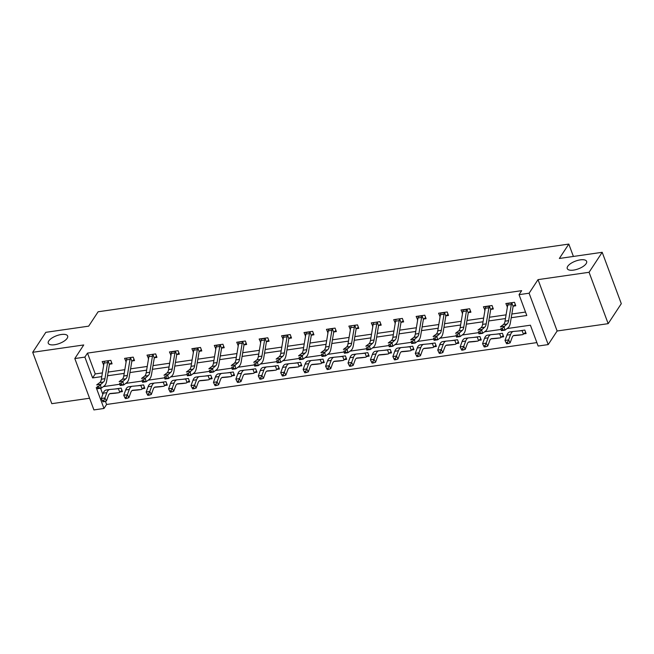 <?xml version="1.0" encoding="UTF-8"?>
<svg xmlns="http://www.w3.org/2000/svg" width="654" height="654" viewBox="0 0 654 654"><rect width="100%" height="100%" fill="white"/><g stroke="black" fill="none" stroke-linecap="round" stroke-linejoin="round"><path stroke-width="0.98" d="M67.158 338.298A10.341 4.12 159.6 0 1 56.963 344.257A10.341 4.12 159.6 0 1 48.265 343.227A10.341 4.12 159.6 0 1 48.756 340.947A10.341 4.12 159.6 0 1 58.942 334.987A10.341 4.12 159.6 0 1 67.64 336.017A10.341 4.12 159.6 0 1 67.158 338.298M586.139 263.66A10.341 4.12 159.6 0 1 575.953 269.62A10.341 4.12 159.6 0 1 567.255 268.59A10.341 4.12 159.6 0 1 567.737 266.309A10.341 4.12 159.6 0 1 577.932 260.349A10.341 4.12 159.6 0 1 586.63 261.379A10.341 4.12 159.6 0 1 586.139 263.66M105.408 401.262L106.602 404.474L103.978 408.472L93.914 409.919L74.809 358.547L84.873 357.1L92.615 377.922L101.771 376.606M573.403 256.45L568.808 244.081L98.125 311.77L88.666 326.158L45.829 332.322L32.7 352.302L51.805 403.673L89.573 398.237M568.808 244.081L559.35 258.469L602.195 252.305L621.3 303.677L608.171 323.656L589.066 272.285L538.029 279.626L529.102 293.213L548.207 344.584L538.144 346.031L530.402 325.202L507.046 328.561M538.029 279.626L557.134 330.998L608.171 323.656M557.134 330.998L548.207 344.584M106.602 404.474L536.869 342.598M602.195 252.305L589.066 272.285M100.585 388.288L102.833 394.329M523.772 333.875L526.102 333.54L524.81 330.066L518.548 330.973M501.34 337.104L503.678 336.769L502.386 333.295L496.124 334.194M478.916 340.325L481.246 339.99L479.954 336.524L473.7 337.423M456.484 343.554L458.822 343.219L457.53 339.745L451.268 340.644M435.956 345.263L434.035 346.792L436.39 346.44L435.098 342.974L428.844 343.873M411.636 350.004L413.966 349.669L412.674 346.195L406.412 347.094M389.204 353.225L391.542 352.89L390.25 349.424L383.988 350.323M368.676 354.942L366.755 356.471L369.109 356.119L367.818 352.645L361.564 353.544M344.347 359.675L346.685 359.34L345.394 355.874L339.132 356.773M321.923 362.905L324.253 362.569L322.97 359.095L316.708 359.994M299.499 366.134L301.829 365.79L300.538 362.324L294.284 363.223M277.067 369.355L279.405 369.019L278.113 365.545L271.851 366.453M254.643 372.584L256.973 372.249L255.681 368.774L249.427 369.673M234.107 374.292L232.195 375.821L234.549 375.47L233.257 371.995L226.995 372.903M211.683 377.522L209.762 379.05L212.117 378.699L210.833 375.224L204.571 376.124M187.363 382.255L189.693 381.92L188.401 378.453L182.147 379.353M166.827 383.972L164.914 385.5L167.269 385.149L165.977 381.674L159.715 382.574M144.403 387.193L142.482 388.721L144.836 388.37L143.545 384.904L137.291 385.803M120.074 391.934L122.412 391.599L121.121 388.124L114.859 389.024M511.224 317.721L526.789 315.49L519.039 294.66L521.663 290.662L87.497 353.103L95.247 373.933L102.392 372.903M108.147 372.077L124.824 369.673M130.579 368.848L147.248 366.453M153.003 365.627L169.672 363.223M175.435 362.398L192.104 360.002M197.86 359.169L214.528 356.773M220.284 355.948L236.952 353.552M242.716 352.719L259.385 350.323M265.14 349.498L281.809 347.102M287.564 346.268L304.241 343.873M309.996 343.048L326.665 340.644M332.42 339.818L349.089 337.423M354.852 336.597L371.521 334.194M377.276 333.368L393.945 330.973M399.7 330.147L416.377 327.744M422.132 326.918L438.801 324.523M444.556 323.697L461.225 321.294M466.989 320.468L483.658 318.073M489.413 317.239L506.082 314.844M511.837 314.018L525.505 312.048M515.336 304.592L513.423 306.129L515.777 305.77L514.485 302.303L505.861 303.538L507.398 306.979M491.015 309.334L493.345 308.999L492.053 305.524L483.429 306.767L484.966 310.2M468.583 312.555L470.921 312.22L469.629 308.753L461.005 309.996L462.541 313.429M448.055 314.272L446.134 315.8L448.497 315.449L447.205 311.974L438.572 313.217L440.117 316.65M423.735 319.013L426.065 318.67L424.773 315.203L416.148 316.446L417.685 319.88M401.303 322.234L403.641 321.899L402.349 318.424L393.724 319.667L395.261 323.101M378.879 325.463L381.208 325.128L379.917 321.654L371.292 322.896L372.829 326.33M356.455 328.684L358.784 328.349L357.493 324.883L348.868 326.117L350.405 329.559M334.022 331.913L336.36 331.578L335.069 328.104L326.444 329.346L327.981 332.78M313.495 333.622L311.574 335.15L313.928 334.799L312.637 331.333L304.012 332.567L305.549 336.009M291.063 336.851L289.15 338.38L291.504 338.028L290.212 334.554L281.588 335.796L283.125 339.23M266.742 341.584L269.072 341.249L267.788 337.783L259.156 339.017L260.693 342.459M246.206 343.301L244.294 344.83L246.648 344.478L245.356 341.004L236.732 342.246L238.269 345.68M223.782 346.522L221.861 348.059L224.224 347.699L222.932 344.233L214.308 345.467L215.845 348.909M199.462 351.263L201.792 350.928L200.5 347.454L191.875 348.696L193.412 352.13M177.03 354.484L179.368 354.149L178.076 350.683L169.451 351.926L170.988 355.359M154.606 357.713L156.935 357.378L155.652 353.904L147.019 355.147L148.556 358.58M132.182 360.943L134.511 360.599L133.22 357.133L124.595 358.376L126.132 361.809M109.749 364.164L112.087 363.828L110.796 360.354L102.171 361.597L103.708 365.03M74.809 358.547L83.737 344.96L32.7 352.302M87.497 353.103L84.873 357.1M519.039 294.66L529.102 293.213M97.364 387.479L96.236 387.642L103.978 408.472M501.054 329.428L484.622 331.791M478.622 332.649L462.198 335.012M456.198 335.878L439.766 338.241M433.774 339.099L417.342 341.462M411.341 342.328L394.91 344.691M388.917 345.549L372.486 347.912M366.485 348.778L350.062 351.141M344.061 352.007L327.629 354.37M321.637 355.228L305.205 357.591M299.205 358.457L282.773 360.82M276.781 361.678L260.349 364.041M254.349 364.907L237.925 367.27M231.925 368.128L215.493 370.491M209.501 371.358L193.069 373.72M187.069 374.579L170.637 376.941M164.644 377.808L148.213 380.17M142.212 381.029L125.789 383.391M119.788 384.258L103.357 386.62M107.534 375.78L124.203 373.385M129.958 372.559L146.627 370.156M152.382 369.33L169.059 366.935M174.814 366.101L191.483 363.706M197.238 362.88L213.907 360.485M219.67 359.651L236.339 357.256M242.094 356.43L258.763 354.035M264.518 353.201L281.195 350.806M286.951 349.98L303.619 347.585M309.375 346.751L326.044 344.356M331.807 343.53L348.476 341.126M354.231 340.301L370.9 337.905M376.655 337.08L393.332 334.676M399.087 333.851L415.756 331.455M421.511 330.63L438.18 328.226M443.943 327.401L460.612 325.005M466.367 324.171L483.036 321.776M488.791 320.951L505.468 318.555M95.247 373.933L92.615 377.922M507.471 306.522L507.152 307.012M485.047 309.751L484.72 310.241M462.615 312.972L462.296 313.462M440.191 316.201L439.864 316.691M417.759 319.422L417.44 319.912M395.335 322.651L395.016 323.141M372.911 325.872L372.584 326.362M350.479 329.101L350.16 329.591M328.055 332.322L327.728 332.812M305.622 335.551L305.304 336.042M283.198 338.772L282.88 339.262M260.774 342.001L260.447 342.492M238.342 345.23L238.023 345.721M215.918 348.451L215.591 348.942M193.494 351.68L193.167 352.171M171.062 354.901L170.743 355.392M148.638 358.13L148.311 358.621M126.206 361.351L125.887 361.842M103.782 364.58L103.463 365.071M511.812 302.933L508.215 303.448A5.657 2.477 81.8 0 0 507.717 305.05L505.027 321.163A8.077 3.532 -98.2 0 1 503.457 324.523L500.392 326.828L503.989 326.305L504.953 330.139L508.019 327.834A12.115 5.297 81.8 0 0 510.373 322.79L513.063 306.677A1.619 0.703 -98.2 0 1 513.12 306.448L511.812 302.933A5.657 2.477 81.8 0 0 511.314 304.535L508.624 320.648A8.077 3.532 -98.2 0 1 507.054 324.008L502.386 328.226L500.948 328.431L501.332 329.959L502.771 329.755L502.386 328.226M502.771 329.755L504.953 330.139L501.365 330.654L500.948 328.431M501.365 330.654L501.332 329.959M525.661 332.363L523.413 334.137A5.657 2.477 -98.2 0 1 522.571 334.652A5.657 2.477 -98.2 0 1 522.513 334.66L514.118 335.42A8.077 3.532 81.8 0 0 514.036 335.428A8.077 3.532 81.8 0 0 512.09 337.546L510.145 342.859L508.084 343.546L507.463 342.369L506.024 342.582L506.646 343.751L508.084 343.546M506.024 342.582L505.002 340.44L508.591 339.916L510.537 334.603A12.115 5.297 -98.2 0 1 513.464 331.431A12.115 5.297 -98.2 0 1 513.586 331.423L521.982 330.662A1.619 0.703 81.8 0 0 521.998 330.654A1.619 0.703 81.8 0 0 522.105 330.622L522.481 330.409M505.002 340.44L506.94 335.118A12.115 5.297 -98.2 0 1 509.867 331.946A12.115 5.297 -98.2 0 1 509.989 331.938M519.039 335.159A5.657 2.477 -98.2 0 1 518.982 335.175A5.657 2.477 -98.2 0 1 518.924 335.175L513.382 335.682M523.413 334.137L522.105 330.622M507.463 342.369L508.591 339.916L510.145 342.859M489.38 306.154L485.791 306.677A5.657 2.477 81.8 0 0 485.293 308.271L482.603 324.384A8.077 3.532 -98.2 0 1 481.033 327.752L477.968 330.049L481.565 329.534L482.529 333.36L485.595 331.063A12.115 5.297 81.8 0 0 487.949 326.019L490.639 309.906A1.619 0.703 -98.2 0 1 490.688 309.669L489.38 306.154A5.657 2.477 81.8 0 0 488.881 307.756L486.2 323.869A8.077 3.532 -98.2 0 1 484.622 327.229L479.962 331.447L478.524 331.652L478.908 333.188L480.347 332.976L479.962 331.447M492.912 307.821L490.688 309.669M480.347 332.976L482.529 333.36L478.932 333.875L478.524 331.652M478.932 333.875L478.908 333.188M466.956 309.383L463.359 309.898A5.657 2.477 81.8 0 0 462.86 311.5L460.179 327.613A8.077 3.532 -98.2 0 1 458.601 330.973L455.544 333.278L459.133 332.755L460.097 336.589L463.163 334.284A12.115 5.297 81.8 0 0 465.525 329.24L468.207 313.127A1.619 0.703 -98.2 0 1 468.264 312.898L466.956 309.383A5.657 2.477 81.8 0 0 466.457 310.985L463.768 327.098A8.077 3.532 -98.2 0 1 462.198 330.458L457.53 334.676L456.091 334.881L456.484 336.409L457.914 336.205L457.53 334.676M470.479 311.042L468.264 312.898M457.914 336.205L460.097 336.589L456.508 337.104L456.091 334.881M456.508 337.104L456.484 336.409M503.237 335.592L500.989 337.358A5.657 2.477 -98.2 0 1 500.146 337.881A5.657 2.477 -98.2 0 1 500.089 337.889L491.694 338.649A8.077 3.532 81.8 0 0 491.612 338.658A8.077 3.532 81.8 0 0 489.658 340.767L487.721 346.089L485.66 346.775L485.039 345.598L483.6 345.803L484.222 346.98L485.66 346.775M483.6 345.803L482.57 343.661L486.167 343.146L488.105 337.832A12.115 5.297 -98.2 0 1 491.031 334.66A12.115 5.297 -98.2 0 1 491.154 334.644L499.558 333.883A1.619 0.703 81.8 0 0 499.681 333.842L500.048 333.63M482.57 343.661L484.516 338.347A12.115 5.297 -98.2 0 1 487.443 335.175A12.115 5.297 -98.2 0 1 487.565 335.159M496.607 338.388A5.657 2.477 -98.2 0 1 496.549 338.396A5.657 2.477 -98.2 0 1 496.492 338.404L490.95 338.903M500.989 337.358L499.681 333.842M485.039 345.598L486.167 343.146L487.721 346.089M480.813 338.813L478.556 340.587A5.657 2.477 -98.2 0 1 477.722 341.102A5.657 2.477 -98.2 0 1 477.665 341.11L469.261 341.87A8.077 3.532 81.8 0 0 469.18 341.878A8.077 3.532 81.8 0 0 467.234 343.996L465.288 349.31L463.228 349.996L462.607 348.819L461.176 349.032L461.789 350.209L463.228 349.996M461.176 349.032L460.146 346.89L463.743 346.375L465.681 341.053A12.115 5.297 -98.2 0 1 468.607 337.881A12.115 5.297 -98.2 0 1 468.73 337.873L477.126 337.112A1.619 0.703 81.8 0 0 477.256 337.072L477.624 336.859M460.146 346.89L462.084 341.568A12.115 5.297 -98.2 0 1 465.01 338.404A12.115 5.297 -98.2 0 1 465.133 338.388M474.183 341.617A5.657 2.477 -98.2 0 1 474.125 341.625A5.657 2.477 -98.2 0 1 474.068 341.625L468.526 342.132M478.556 340.587L477.256 337.072M462.607 348.819L463.743 346.375L465.288 349.31M444.532 312.604L440.935 313.127A5.657 2.477 81.8 0 0 440.436 314.721L437.747 330.842A8.077 3.532 -98.2 0 1 436.177 334.202L433.111 336.499L436.709 335.984L437.673 339.81L440.739 337.513A12.115 5.297 81.8 0 0 443.093 332.469L445.783 316.356A1.619 0.703 -98.2 0 1 445.832 316.119L444.532 312.604A5.657 2.477 81.8 0 0 444.033 314.206L441.344 330.319A8.077 3.532 -98.2 0 1 439.774 333.679L435.106 337.897L433.667 338.11L434.052 339.639L435.49 339.434L435.106 337.897M435.49 339.434L437.673 339.81L434.076 340.325L433.667 338.11M434.076 340.325L434.052 339.639M422.1 315.833L418.503 316.348A5.657 2.477 81.8 0 0 418.004 317.95L415.323 334.063A8.077 3.532 -98.2 0 1 413.745 337.423L410.687 339.728L414.276 339.205L415.249 343.039L418.307 340.734A12.115 5.297 81.8 0 0 420.669 335.698L423.359 319.577A1.619 0.703 -98.2 0 1 423.408 319.348L422.1 315.833A5.657 2.477 81.8 0 0 421.601 317.435L418.912 333.548A8.077 3.532 -98.2 0 1 417.342 336.908L412.674 341.126L411.235 341.331L411.628 342.859L413.066 342.655L412.674 341.126M425.631 317.492L423.408 319.348M413.066 342.655L415.249 343.039L411.652 343.554L411.235 341.331M411.652 343.554L411.628 342.859M396.054 319.332L396.079 319.577A5.657 2.477 81.8 0 0 395.58 321.179L392.891 337.292A8.077 3.532 -98.2 0 1 391.321 340.652L388.255 342.949L391.852 342.434L392.817 346.26L395.883 343.963A12.115 5.297 81.8 0 0 398.237 338.919L400.927 322.806A1.619 0.703 -98.2 0 1 400.984 322.569L399.676 319.054A5.657 2.477 81.8 0 0 399.177 320.656L396.488 336.769A8.077 3.532 -98.2 0 1 394.918 340.137L390.25 344.347L388.811 344.56L389.195 346.089L390.634 345.884L390.25 344.347M403.199 320.722L400.984 322.569M390.634 345.884L392.817 346.26L389.228 346.775L388.811 344.56M389.228 346.775L389.195 346.089M458.38 342.042L456.132 343.816A5.657 2.477 -98.2 0 1 455.29 344.331A5.657 2.477 -98.2 0 1 455.233 344.339L446.837 345.099A8.077 3.532 81.8 0 0 446.756 345.108A8.077 3.532 81.8 0 0 444.802 347.217L442.864 352.539L440.804 353.225L440.183 352.048L438.744 352.253L439.365 353.43L440.804 353.225M451.538 340.62L454.824 340.301A1.619 0.703 81.8 0 1 454.718 340.333A1.619 0.703 81.8 0 1 454.702 340.333L446.306 341.094A12.115 5.297 -98.2 0 0 446.183 341.11A12.115 5.297 -98.2 0 0 443.257 344.282L441.311 349.596L442.864 352.539M438.744 352.253L437.722 350.111L439.66 344.797A12.115 5.297 -98.2 0 1 442.586 341.625A12.115 5.297 -98.2 0 1 442.709 341.609M437.722 350.111L441.311 349.596L440.183 352.048M451.751 344.838A5.657 2.477 -98.2 0 1 451.693 344.846A5.657 2.477 -98.2 0 1 451.644 344.854L446.102 345.353M456.132 343.816L454.824 340.301M416.32 355.482L416.941 356.659L418.372 356.446L417.759 355.269L416.32 355.482L415.29 353.34L418.887 352.825L420.824 347.503A12.115 5.297 -98.2 0 1 423.751 344.331A12.115 5.297 -98.2 0 1 423.874 344.323L432.269 343.563A1.619 0.703 81.8 0 0 432.286 343.563A1.619 0.703 81.8 0 0 432.4 343.522L432.768 343.309M434.035 346.792L433.708 347.037A5.657 2.477 -98.2 0 1 432.866 347.56A5.657 2.477 -98.2 0 1 432.809 347.56L424.413 348.32A8.077 3.532 81.8 0 0 424.332 348.329A8.077 3.532 81.8 0 0 422.378 350.446L420.432 355.76L418.372 356.446M415.29 353.34L417.236 348.018A12.115 5.297 -98.2 0 1 420.162 344.854A12.115 5.297 -98.2 0 1 420.285 344.838M429.326 348.067A5.657 2.477 -98.2 0 1 429.269 348.075A5.657 2.477 -98.2 0 1 429.212 348.083L423.669 348.582M433.708 347.037L432.4 343.522M417.759 355.269L418.887 352.825L420.432 355.76M413.524 348.492L411.276 350.266A5.657 2.477 -98.2 0 1 410.434 350.781A5.657 2.477 -98.2 0 1 410.377 350.789L401.981 351.55A8.077 3.532 81.8 0 0 401.899 351.558A8.077 3.532 81.8 0 0 399.954 353.667L398.008 358.989L395.948 359.675L395.327 358.498L393.888 358.703L394.509 359.88L395.948 359.675M393.888 358.703L392.866 356.561L396.455 356.046L398.4 350.732A12.115 5.297 -98.2 0 1 401.327 347.56A12.115 5.297 -98.2 0 1 401.45 347.544L409.845 346.784A1.619 0.703 81.8 0 0 409.968 346.751L410.344 346.53M392.866 356.561L394.803 351.247A12.115 5.297 -98.2 0 1 397.73 348.075A12.115 5.297 -98.2 0 1 397.853 348.059M406.902 351.288A5.657 2.477 -98.2 0 1 406.845 351.296A5.657 2.477 -98.2 0 1 406.788 351.304L401.245 351.803M411.276 350.266L409.968 346.751M395.327 358.498L396.455 356.046L398.008 358.989M391.1 351.713L388.852 353.487A5.657 2.477 -98.2 0 1 388.01 354.01A5.657 2.477 -98.2 0 1 387.953 354.01L379.557 354.77A8.077 3.532 81.8 0 0 379.475 354.779A8.077 3.532 81.8 0 0 377.522 356.896L375.584 362.21L373.524 362.896L372.903 361.727L371.464 361.932L372.085 363.109L373.524 362.896M384.258 350.299L387.544 349.972A1.619 0.703 81.8 0 1 387.438 350.013A1.619 0.703 81.8 0 1 387.421 350.013L379.018 350.773A12.115 5.297 -98.2 0 0 378.903 350.781A12.115 5.297 -98.2 0 0 375.976 353.953L374.031 359.275L375.584 362.21M371.464 361.932L370.434 359.79L372.379 354.476A12.115 5.297 -98.2 0 1 375.306 351.304A12.115 5.297 -98.2 0 1 375.429 351.288M370.434 359.79L374.031 359.275L372.903 361.727M384.47 354.517A5.657 2.477 -98.2 0 1 384.413 354.525A5.657 2.477 -98.2 0 1 384.356 354.533L378.821 355.032M388.852 353.487L387.544 349.972M349.04 365.153L349.653 366.33L351.092 366.126L350.47 364.948L349.04 365.153L348.01 363.011L351.607 362.496L353.544 357.182A12.115 5.297 -98.2 0 1 356.471 354.01A12.115 5.297 -98.2 0 1 356.594 353.994L364.989 353.234A1.619 0.703 81.8 0 0 365.006 353.234A1.619 0.703 81.8 0 0 365.12 353.201L365.488 352.98M366.755 356.471L366.428 356.716A5.657 2.477 -98.2 0 1 365.586 357.231A5.657 2.477 -98.2 0 1 365.529 357.239L357.125 358A8.077 3.532 81.8 0 0 357.043 358.008A8.077 3.532 81.8 0 0 355.097 360.117L353.152 365.439L351.092 366.126M348.01 363.011L349.955 357.697A12.115 5.297 -98.2 0 1 352.874 354.525A12.115 5.297 -98.2 0 1 352.997 354.517M362.046 357.738A5.657 2.477 -98.2 0 1 361.989 357.746A5.657 2.477 -98.2 0 1 361.932 357.754L356.389 358.253M366.428 356.716L365.12 353.201M350.47 364.948L351.607 362.496L353.152 365.439M346.244 358.163L343.996 359.937A5.657 2.477 -98.2 0 1 343.154 360.46A5.657 2.477 -98.2 0 1 343.097 360.46L334.701 361.221A8.077 3.532 81.8 0 0 334.619 361.229A8.077 3.532 81.8 0 0 332.665 363.346L330.728 368.66L328.668 369.346L328.046 368.177L326.608 368.382L327.229 369.559L328.668 369.346M326.608 368.382L325.586 366.24L329.175 365.725L331.12 360.403A12.115 5.297 -98.2 0 1 334.047 357.239A12.115 5.297 -98.2 0 1 334.169 357.223L342.565 356.463A1.619 0.703 81.8 0 0 342.688 356.422L343.056 356.209M325.586 366.24L327.523 360.926A12.115 5.297 -98.2 0 1 330.45 357.754A12.115 5.297 -98.2 0 1 330.572 357.738M339.614 360.967A5.657 2.477 -98.2 0 1 339.565 360.975A5.657 2.477 -98.2 0 1 339.508 360.983L333.965 361.482M343.996 359.937L342.688 356.422M328.046 368.177L329.175 365.725L330.728 368.66M323.82 361.392L321.572 363.166A5.657 2.477 -98.2 0 1 320.73 363.681A5.657 2.477 -98.2 0 1 320.673 363.689L312.277 364.45A8.077 3.532 81.8 0 0 312.195 364.458A8.077 3.532 81.8 0 0 310.241 366.575L308.296 371.889L306.244 372.576L305.622 371.398L304.184 371.603L304.805 372.78L306.244 372.576M304.184 371.603L303.154 369.469L306.751 368.946L308.688 363.632A12.115 5.297 -98.2 0 1 311.615 360.46A12.115 5.297 -98.2 0 1 311.737 360.444L320.133 359.692A1.619 0.703 81.8 0 0 320.264 359.651L320.632 359.43M303.154 369.469L305.099 364.147A12.115 5.297 -98.2 0 1 308.026 360.975A12.115 5.297 -98.2 0 1 308.148 360.967M317.19 364.188A5.657 2.477 -98.2 0 1 317.133 364.196A5.657 2.477 -98.2 0 1 317.076 364.204L311.533 364.711M321.572 363.166L320.264 359.651M305.622 371.398L306.751 368.946L308.296 371.889M301.388 364.613L299.14 366.387A5.657 2.477 -98.2 0 1 298.298 366.91A5.657 2.477 -98.2 0 1 298.24 366.919L289.845 367.671A8.077 3.532 81.8 0 0 289.763 367.687A8.077 3.532 81.8 0 0 287.817 369.796L285.872 375.118L283.811 375.805L283.19 374.628L281.751 374.832L282.373 376.009L283.811 375.805M281.751 374.832L280.729 372.69L284.318 372.175L286.264 366.853A12.115 5.297 -98.2 0 1 289.191 363.689A12.115 5.297 -98.2 0 1 289.313 363.673L297.709 362.913A1.619 0.703 81.8 0 0 297.725 362.913A1.619 0.703 81.8 0 0 297.832 362.872L298.208 362.659M280.729 372.69L282.667 367.376A12.115 5.297 -98.2 0 1 285.594 364.204A12.115 5.297 -98.2 0 1 285.716 364.188M294.766 367.417A5.657 2.477 -98.2 0 1 294.709 367.425A5.657 2.477 -98.2 0 1 294.652 367.434L289.109 367.932M299.14 366.387L297.832 362.872M283.19 374.628L284.318 372.175L285.872 375.118M278.964 367.842L276.716 369.616A5.657 2.477 -98.2 0 1 275.874 370.131A5.657 2.477 -98.2 0 1 275.816 370.139L267.421 370.9A8.077 3.532 81.8 0 0 267.339 370.908A8.077 3.532 81.8 0 0 265.385 373.025L263.448 378.339L261.387 379.026L260.766 377.849L259.327 378.061L259.949 379.23L261.387 379.026M259.327 378.061L258.297 375.919L261.894 375.396L263.84 370.082A12.115 5.297 -98.2 0 1 266.767 366.91A12.115 5.297 -98.2 0 1 266.881 366.894L275.285 366.142A1.619 0.703 81.8 0 0 275.301 366.134A1.619 0.703 81.8 0 0 275.408 366.101L275.775 365.88M258.297 375.919L260.243 370.597A12.115 5.297 -98.2 0 1 263.17 367.425A12.115 5.297 -98.2 0 1 263.292 367.417M272.334 370.638A5.657 2.477 -98.2 0 1 272.277 370.654A5.657 2.477 -98.2 0 1 272.219 370.654L266.685 371.161M276.716 369.616L275.408 366.101M260.766 377.849L261.894 375.396L263.448 378.339M256.54 371.063L254.292 372.837A5.657 2.477 -98.2 0 1 253.45 373.36A5.657 2.477 -98.2 0 1 253.392 373.369L244.988 374.121A8.077 3.532 81.8 0 0 244.907 374.137A8.077 3.532 81.8 0 0 242.961 376.246L241.015 381.568L238.955 382.255L238.334 381.078L236.903 381.282L237.516 382.459L238.955 382.255M236.903 381.282L235.873 379.14L239.47 378.625L241.408 373.311A12.115 5.297 -98.2 0 1 244.334 370.139A12.115 5.297 -98.2 0 1 244.457 370.123L252.853 369.363A1.619 0.703 81.8 0 0 252.984 369.322L253.351 369.109M235.873 379.14L237.819 373.826A12.115 5.297 -98.2 0 1 240.746 370.654A12.115 5.297 -98.2 0 1 240.86 370.638M249.91 373.867A5.657 2.477 -98.2 0 1 249.853 373.875A5.657 2.477 -98.2 0 1 249.795 373.884L244.253 374.382M254.292 372.837L252.984 369.322M238.334 381.078L239.47 378.625L241.015 381.568M214.471 384.511L215.092 385.68L216.531 385.476L215.91 384.299L214.471 384.511L213.449 382.369L217.038 381.846L218.984 376.532A12.115 5.297 -98.2 0 1 221.91 373.36A12.115 5.297 -98.2 0 1 222.033 373.352L230.429 372.592A1.619 0.703 81.8 0 0 230.445 372.584A1.619 0.703 81.8 0 0 230.551 372.551L230.927 372.339M232.195 375.821L231.859 376.066A5.657 2.477 -98.2 0 1 231.017 376.581A5.657 2.477 -98.2 0 1 230.96 376.59L222.564 377.35A8.077 3.532 81.8 0 0 222.483 377.358A8.077 3.532 81.8 0 0 220.529 379.475L218.591 384.789L216.531 385.476M213.449 382.369L215.387 377.047A12.115 5.297 -98.2 0 1 218.313 373.875A12.115 5.297 -98.2 0 1 218.436 373.867M227.478 377.088A5.657 2.477 -98.2 0 1 227.428 377.105A5.657 2.477 -98.2 0 1 227.371 377.105L221.829 377.611M231.859 376.066L230.551 372.551M215.91 384.299L217.038 381.846L218.591 384.789M192.047 387.732L192.668 388.909L194.107 388.705L193.486 387.528L192.047 387.732L191.017 385.59L194.614 385.075L196.552 379.761A12.115 5.297 -98.2 0 1 199.478 376.59A12.115 5.297 -98.2 0 1 199.601 376.573L208.005 375.813A1.619 0.703 81.8 0 0 208.127 375.772L208.495 375.559M209.762 379.05L209.435 379.287A5.657 2.477 -98.2 0 1 208.593 379.811A5.657 2.477 -98.2 0 1 208.536 379.819L200.14 380.579A8.077 3.532 81.8 0 0 200.059 380.587A8.077 3.532 81.8 0 0 198.105 382.696L196.167 388.018L194.107 388.705M191.017 385.59L192.963 380.276A12.115 5.297 -98.2 0 1 195.889 377.105A12.115 5.297 -98.2 0 1 196.012 377.088M205.054 380.317A5.657 2.477 -98.2 0 1 204.996 380.326A5.657 2.477 -98.2 0 1 204.939 380.334L199.396 380.832M209.435 379.287L208.127 375.772M193.486 387.528L194.614 385.075L196.167 388.018M189.259 380.742L187.003 382.516A5.657 2.477 -98.2 0 1 186.161 383.031A5.657 2.477 -98.2 0 1 186.104 383.04L177.708 383.8A8.077 3.532 81.8 0 0 177.626 383.808A8.077 3.532 81.8 0 0 175.681 385.925L173.735 391.239L171.675 391.926L171.054 390.749L169.615 390.961L170.236 392.138L171.675 391.926M182.417 379.328L185.695 379.001A1.619 0.703 81.8 0 1 185.589 379.042A1.619 0.703 81.8 0 0 185.589 379.042L177.177 379.802A12.115 5.297 -98.2 0 0 177.054 379.811A12.115 5.297 -98.2 0 0 174.127 382.982L172.182 388.304L173.735 391.239M169.615 390.961L168.593 388.819L170.53 383.497A12.115 5.297 -98.2 0 1 173.457 380.334A12.115 5.297 -98.2 0 1 173.58 380.317M168.593 388.819L172.182 388.304L171.054 390.749M182.63 383.538A5.657 2.477 -98.2 0 1 182.572 383.555A5.657 2.477 -98.2 0 1 182.515 383.555L176.972 384.062M187.003 382.516L185.695 379.001M159.985 382.549L163.271 382.23A1.619 0.703 81.8 0 1 163.165 382.263A1.619 0.703 81.8 0 1 163.148 382.263L154.745 383.023A12.115 5.297 -98.2 0 0 154.63 383.04A12.115 5.297 -98.2 0 0 151.703 386.212L149.758 391.525L151.311 394.468L149.251 395.155L148.63 393.978L147.191 394.182L147.812 395.359L149.251 395.155M164.914 385.5L164.579 385.746A5.657 2.477 -98.2 0 1 163.737 386.261A5.657 2.477 -98.2 0 1 163.68 386.269L155.284 387.029A8.077 3.532 81.8 0 0 155.202 387.037A8.077 3.532 81.8 0 0 153.249 389.146L151.311 394.468M147.191 394.182L146.161 392.04L148.106 386.727A12.115 5.297 -98.2 0 1 151.033 383.555A12.115 5.297 -98.2 0 1 151.156 383.538M146.161 392.04L149.758 391.525L148.63 393.978M160.197 386.767A5.657 2.477 -98.2 0 1 160.14 386.776A5.657 2.477 -98.2 0 1 160.083 386.784L154.548 387.282M164.579 385.746L163.271 382.23M373.63 322.561L373.655 322.798A5.657 2.477 81.8 0 0 373.156 324.4L370.466 340.513A8.077 3.532 -98.2 0 1 368.897 343.873L365.831 346.179L369.428 345.664L370.393 349.489L373.459 347.184A12.115 5.297 81.8 0 0 375.813 342.148L378.502 326.035A1.619 0.703 -98.2 0 1 378.552 325.798L377.244 322.283A5.657 2.477 81.8 0 0 376.745 323.885L374.063 339.998A8.077 3.532 -98.2 0 1 372.486 343.358L367.826 347.576L366.387 347.781L366.771 349.31L368.21 349.105L367.826 347.576M380.775 323.951L378.552 325.798M368.21 349.105L370.393 349.489L366.796 350.004L366.387 347.781M366.796 350.004L366.771 349.31M351.198 325.782L351.223 326.027A5.657 2.477 81.8 0 0 350.724 327.629L348.042 343.742A8.077 3.532 -98.2 0 1 346.465 347.102L343.407 349.399L346.996 348.884L347.969 352.71L351.026 350.413A12.115 5.297 81.8 0 0 353.389 345.369L356.07 329.256A1.619 0.703 -98.2 0 1 356.128 329.027L354.82 325.512A5.657 2.477 81.8 0 0 354.321 327.106L351.631 343.219A8.077 3.532 -98.2 0 1 350.062 346.587L345.394 350.797L343.955 351.01L344.347 352.539L345.778 352.334L345.394 350.797M358.343 327.172L356.128 329.027M345.778 352.334L347.969 352.71L344.372 353.234L343.955 351.01M344.372 353.234L344.347 352.539M332.396 328.733L328.798 329.248A5.657 2.477 81.8 0 0 328.3 330.85L325.61 346.963A8.077 3.532 -98.2 0 1 324.041 350.323L320.975 352.629L324.572 352.114L325.537 355.94L328.602 353.634A12.115 5.297 81.8 0 0 330.957 348.598L333.646 332.485A1.619 0.703 -98.2 0 1 333.695 332.248L332.396 328.733A5.657 2.477 81.8 0 0 331.897 330.335L329.207 346.448A8.077 3.532 -98.2 0 1 327.638 349.808L322.97 354.027L321.531 354.231L321.915 355.768L323.354 355.555L322.97 354.027M335.919 330.401L333.695 332.248M323.354 355.555L325.537 355.94L321.94 356.455L321.531 354.231M321.94 356.455L321.915 355.768M309.963 331.962L306.374 332.477A5.657 2.477 81.8 0 0 305.876 334.08L303.186 350.192A8.077 3.532 -98.2 0 1 301.617 353.552L298.551 355.85L302.14 355.335L303.113 359.16L306.17 356.863A12.115 5.297 81.8 0 0 308.533 351.819L311.222 335.706A1.619 0.703 -98.2 0 1 311.271 335.477L309.963 331.962A5.657 2.477 81.8 0 0 309.465 333.556L306.775 349.677A8.077 3.532 -98.2 0 1 305.205 353.037L300.538 357.248L299.107 357.46L299.491 358.989L300.93 358.784L300.538 357.248M300.93 358.784L303.113 359.16L299.516 359.684L299.107 357.46M299.516 359.684L299.491 358.989M287.539 335.183L283.942 335.698A5.657 2.477 81.8 0 0 283.444 337.3L280.754 353.413A8.077 3.532 -98.2 0 1 279.184 356.773L276.119 359.079L279.716 358.564L280.68 362.39L283.746 360.084A12.115 5.297 81.8 0 0 286.1 355.048L288.79 338.936A1.619 0.703 -98.2 0 1 288.847 338.698L287.539 335.183A5.657 2.477 81.8 0 0 287.041 336.785L284.351 352.898A8.077 3.532 -98.2 0 1 282.781 356.258L278.113 360.477L276.675 360.681L277.059 362.218L278.498 362.005L278.113 360.477M278.498 362.005L280.68 362.39L277.092 362.905L276.675 360.681M277.092 362.905L277.059 362.218M265.107 338.412L261.518 338.927A5.657 2.477 81.8 0 0 261.02 340.53L258.33 356.643A8.077 3.532 -98.2 0 1 256.76 360.002L253.695 362.3L257.292 361.785L258.256 365.619L261.322 363.313A12.115 5.297 81.8 0 0 263.676 358.269L266.366 342.156A1.619 0.703 -98.2 0 1 266.415 341.928L265.107 338.412A5.657 2.477 81.8 0 0 264.608 340.015L261.927 356.128A8.077 3.532 -98.2 0 1 260.349 359.487L255.689 363.706L254.251 363.91L254.635 365.439L256.074 365.234L255.689 363.706M268.639 340.072L266.415 341.928M256.074 365.234L258.256 365.619L254.659 366.134L254.251 363.91M254.659 366.134L254.635 365.439M242.683 341.633L239.086 342.148A5.657 2.477 81.8 0 0 238.587 343.751L235.906 359.863A8.077 3.532 -98.2 0 1 234.328 363.232L231.271 365.529L234.86 365.014L235.832 368.84L238.89 366.542A12.115 5.297 81.8 0 0 241.252 361.498L243.934 345.386A1.619 0.703 -98.2 0 1 243.991 345.149L242.683 341.633A5.657 2.477 81.8 0 0 242.184 343.236L239.495 359.348A8.077 3.532 -98.2 0 1 237.925 362.708L233.257 366.927L231.818 367.131L232.211 368.668L233.65 368.455L233.257 366.927M233.65 368.455L235.832 368.84L232.235 369.355L231.818 367.131M232.235 369.355L232.211 368.668M220.259 344.862L216.662 345.377A5.657 2.477 81.8 0 0 216.163 346.98L213.474 363.093A8.077 3.532 -98.2 0 1 211.904 366.453L208.839 368.758L212.436 368.235L213.4 372.069L216.466 369.763A12.115 5.297 81.8 0 0 218.82 364.719L221.51 348.607A1.619 0.703 -98.2 0 1 221.567 348.378L220.259 344.862A5.657 2.477 81.8 0 0 219.76 346.465L217.071 362.578A8.077 3.532 -98.2 0 1 215.501 365.938L210.833 370.156L209.394 370.36L209.779 371.889L211.217 371.685L210.833 370.156M211.217 371.685L213.4 372.069L209.811 372.584L209.394 370.36M209.811 372.584L209.779 371.889M197.827 348.083L194.238 348.607A5.657 2.477 81.8 0 0 193.739 350.201L191.05 366.314A8.077 3.532 -98.2 0 1 189.48 369.682L186.415 371.979L190.003 371.464L190.976 375.29L194.042 372.993A12.115 5.297 81.8 0 0 196.396 367.949L199.086 351.836A1.619 0.703 -98.2 0 1 199.135 351.599L197.827 348.083A5.657 2.477 81.8 0 0 197.328 349.686L194.639 365.799A8.077 3.532 -98.2 0 1 193.069 369.158L188.401 373.377L186.97 373.581L187.355 375.118L188.793 374.906L188.401 373.377M201.358 349.751L199.135 351.599M188.793 374.906L190.976 375.29L187.379 375.805L186.97 373.581M187.379 375.805L187.355 375.118M175.403 351.312L171.806 351.827A5.657 2.477 81.8 0 0 171.307 353.43L168.618 369.543A8.077 3.532 -98.2 0 1 167.048 372.903L163.982 375.208L167.579 374.685L168.544 378.519L171.61 376.214A12.115 5.297 81.8 0 0 173.964 371.17L176.654 355.057A1.619 0.703 -98.2 0 1 176.711 354.828L175.403 351.312A5.657 2.477 81.8 0 0 174.904 352.915L172.215 369.028A8.077 3.532 -98.2 0 1 170.645 372.388L165.977 376.606L164.538 376.81L164.922 378.339L166.361 378.135L165.977 376.606M178.926 352.972L176.711 354.828M166.361 378.135L168.544 378.519L164.955 379.034L164.538 376.81M164.955 379.034L164.922 378.339M149.357 354.811L149.382 355.057A5.657 2.477 81.8 0 0 148.883 356.651L146.194 372.772A8.077 3.532 -98.2 0 1 144.624 376.132L141.558 378.429L145.155 377.914L146.12 381.74L149.186 379.443A12.115 5.297 81.8 0 0 151.54 374.399L154.23 358.286A1.619 0.703 -98.2 0 1 154.279 358.049L152.971 354.533A5.657 2.477 81.8 0 0 152.472 356.136L149.791 372.249A8.077 3.532 -98.2 0 1 148.213 375.609L143.553 379.827L142.114 380.039L142.498 381.568L143.937 381.364L143.553 379.827M156.502 356.201L154.279 358.049M143.937 381.364L146.12 381.74L142.523 382.255L142.114 380.039M142.523 382.255L142.498 381.568M126.925 358.04L126.95 358.278A5.657 2.477 81.8 0 0 126.451 359.88L123.77 375.993A8.077 3.532 -98.2 0 1 122.192 379.353L119.134 381.658L122.723 381.135L123.696 384.969L126.753 382.664A12.115 5.297 81.8 0 0 129.116 377.628L131.797 361.507A1.619 0.703 -98.2 0 1 131.855 361.278L130.547 357.763A5.657 2.477 81.8 0 0 130.048 359.365L127.358 375.478A8.077 3.532 -98.2 0 1 125.789 378.838L121.121 383.056L119.682 383.26L120.074 384.789L121.513 384.585L121.121 383.056M134.078 359.422L131.855 361.278M121.513 384.585L123.696 384.969L120.099 385.484L119.682 383.26M120.099 385.484L120.074 384.789M124.767 397.411L125.388 398.588L126.819 398.376L126.206 397.199L124.767 397.411L123.737 395.269L127.334 394.754L129.271 389.432A12.115 5.297 -98.2 0 1 132.198 386.261A12.115 5.297 -98.2 0 1 132.321 386.252L140.716 385.492A1.619 0.703 81.8 0 0 140.847 385.451L141.215 385.239M142.482 388.721L142.155 388.966A5.657 2.477 -98.2 0 1 141.313 389.49A5.657 2.477 -98.2 0 1 141.256 389.49L132.852 390.25A8.077 3.532 81.8 0 0 132.778 390.258A8.077 3.532 81.8 0 0 130.825 392.375L128.879 397.689L126.819 398.376M123.737 395.269L125.682 389.947A12.115 5.297 -98.2 0 1 128.609 386.784A12.115 5.297 -98.2 0 1 128.724 386.767M137.773 389.997A5.657 2.477 -98.2 0 1 137.716 390.005A5.657 2.477 -98.2 0 1 137.659 390.013L132.116 390.512M142.155 388.966L140.847 385.451M126.206 397.199L127.334 394.754L128.879 397.689M104.501 361.261L104.526 361.507A5.657 2.477 81.8 0 0 104.027 363.109L101.337 379.222A8.077 3.532 -98.2 0 1 99.768 382.582L96.702 384.879L100.299 384.364L101.264 388.19L104.329 385.893A12.115 5.297 81.8 0 0 106.684 380.849L109.373 364.736A1.619 0.703 -98.2 0 1 109.431 364.499L108.123 360.983A5.657 2.477 81.8 0 0 107.624 362.586L104.934 378.699A8.077 3.532 -98.2 0 1 103.365 382.067L98.697 386.277L97.258 386.489L97.642 388.018L99.081 387.814L98.697 386.277M111.646 362.651L109.431 364.499M99.081 387.814L101.264 388.19L97.675 388.705L97.258 386.489M97.675 388.705L97.642 388.018M121.971 390.422L119.723 392.196A5.657 2.477 -98.2 0 1 118.881 392.711A5.657 2.477 -98.2 0 1 118.824 392.719L110.428 393.479A8.077 3.532 81.8 0 0 110.346 393.487A8.077 3.532 81.8 0 0 108.392 395.596L106.455 400.918L104.395 401.605L103.773 400.428L102.335 400.632L102.956 401.809L104.395 401.605M115.137 388.999L118.415 388.68A1.619 0.703 81.8 0 1 118.309 388.713A1.619 0.703 81.8 0 0 118.309 388.713L109.897 389.473A12.115 5.297 -98.2 0 0 109.774 389.49A12.115 5.297 -98.2 0 0 106.847 392.662L104.902 397.975L106.455 400.918M102.335 400.632L101.313 398.49L103.25 393.177A12.115 5.297 -98.2 0 1 106.177 390.005A12.115 5.297 -98.2 0 1 106.3 389.988M101.313 398.49L104.902 397.975L103.773 400.428M115.349 393.218A5.657 2.477 -98.2 0 1 115.292 393.226A5.657 2.477 -98.2 0 1 115.235 393.234L109.692 393.733M119.723 392.196L118.415 388.68M508.624 320.648L505.027 321.163M507.054 324.008L503.457 324.523M511.314 304.535L507.717 305.05M518.826 330.949L522.456 330.425M506.94 335.118L510.537 334.603M518.924 335.175L522.513 334.66M486.2 323.869L482.603 324.384M484.622 327.229L481.033 327.752M488.881 307.756L485.293 308.271M463.768 327.098L460.179 327.613M462.198 330.458L458.601 330.973M466.457 310.985L462.86 311.5M496.394 334.169L500.032 333.646M484.516 338.347L488.105 337.832M496.492 338.404L500.089 337.889M473.97 337.399L477.6 336.875M462.084 341.568L465.681 341.053M474.068 341.625L477.665 341.11M441.344 330.319L437.747 330.842M439.774 333.679L436.177 334.202M444.033 314.206L440.436 314.721M418.912 333.548L415.323 334.063M417.342 336.908L413.745 337.423M421.601 317.435L418.004 317.95M399.995 318.784L396.054 319.348M396.488 336.769L392.891 337.292M394.918 340.137L391.321 340.652M399.177 320.656L395.58 321.179M439.66 344.797L443.257 344.282M451.644 344.854L455.233 344.339M429.114 343.849L432.744 343.325M417.236 348.018L420.824 347.503M429.212 348.083L432.809 347.56M406.69 347.07L410.32 346.546M394.803 351.247L398.4 350.732M406.788 351.304L410.377 350.789M372.379 354.476L375.976 353.953M384.356 354.533L387.953 354.01M361.834 353.52L365.463 352.997M349.955 357.697L353.544 357.182M361.932 357.754L365.529 357.239M339.401 356.749L343.039 356.226M327.523 360.926L331.12 360.403M339.508 360.983L343.097 360.46M316.977 359.97L320.607 359.455M305.099 364.147L308.688 363.632M317.076 364.204L320.673 363.689M294.553 363.199L298.183 362.676M282.667 367.376L286.264 366.853M294.652 367.434L298.24 366.919M272.121 366.428L275.759 365.905M260.243 370.597L263.84 370.082M272.219 370.654L275.816 370.139M249.697 369.649L253.327 369.126M237.819 373.826L241.408 373.311M249.795 373.884L253.392 373.369M227.265 372.878L230.903 372.355M215.387 377.047L218.984 376.532M227.371 377.105L230.96 376.59M204.841 376.099L208.471 375.576M192.963 380.276L196.552 379.761M204.939 380.334L208.536 379.819M170.53 383.497L174.127 382.982M182.515 383.555L186.104 383.04M148.106 386.727L151.703 386.212M160.083 386.784L163.68 386.269M377.562 322.005L373.63 322.569M374.063 339.998L370.466 340.513M372.486 343.358L368.897 343.873M376.745 323.885L373.156 324.4M355.138 325.234L351.206 325.798M351.631 343.219L348.042 343.742M350.062 346.587L346.465 347.102M354.321 327.106L350.724 327.629M329.207 346.448L325.61 346.963M327.638 349.808L324.041 350.323M331.897 330.335L328.3 330.85M306.775 349.677L303.186 350.192M305.205 353.037L301.617 353.552M309.465 333.556L305.876 334.08M284.351 352.898L280.754 353.413M282.781 356.258L279.184 356.773M287.041 336.785L283.444 337.3M261.927 356.128L258.33 356.643M260.349 359.487L256.76 360.002M264.608 340.015L261.02 340.53M239.495 359.348L235.906 359.863M237.925 362.708L234.328 363.232M242.184 343.236L238.587 343.751M217.071 362.578L213.474 363.093M215.501 365.938L211.904 366.453M219.76 346.465L216.163 346.98M194.639 365.799L191.05 366.314M193.069 369.158L189.48 369.682M197.328 349.686L193.739 350.201M172.215 369.028L168.618 369.543M170.645 372.388L167.048 372.903M174.904 352.915L171.307 353.43M153.289 354.264L149.357 354.828M149.791 372.249L146.194 372.772M148.213 375.609L144.624 376.132M152.472 356.136L148.883 356.651M130.865 357.485L126.933 358.049M127.358 375.478L123.77 375.993M125.789 378.838L122.192 379.353M130.048 359.365L126.451 359.88M137.561 385.778L141.19 385.255M125.682 389.947L129.271 389.432M137.659 390.013L141.256 389.49M108.441 360.714L104.501 361.278M104.934 378.699L101.337 379.222M103.365 382.067L99.768 382.582M107.624 362.586L104.027 363.109M103.25 393.177L106.847 392.662M115.235 393.234L118.824 392.719M509.867 331.946L513.464 331.431M518.982 335.175L522.571 334.652M487.443 335.175L491.031 334.66M496.549 338.396L500.146 337.881M465.01 338.404L468.607 337.881M474.125 341.625L477.722 341.102M442.586 341.625L446.183 341.11M451.693 344.846L455.29 344.331M420.162 344.854L423.751 344.331M429.269 348.075L432.866 347.56M397.73 348.075L401.327 347.56M406.845 351.296L410.434 350.781M375.306 351.304L378.903 350.781M384.413 354.525L388.01 354.01M352.874 354.525L356.471 354.01M361.989 357.746L365.586 357.231M330.45 357.754L334.047 357.239M339.565 360.975L343.154 360.46M308.026 360.975L311.615 360.46M317.133 364.196L320.73 363.681M285.594 364.204L289.191 363.689M294.709 367.425L298.298 366.91M263.17 367.425L266.767 366.91M272.277 370.654L275.874 370.131M240.746 370.654L244.334 370.139M249.853 373.875L253.45 373.36M218.313 373.875L221.91 373.36M227.428 377.105L231.017 376.581M195.889 377.105L199.478 376.59M204.996 380.326L208.593 379.811M173.457 380.334L177.054 379.811M182.572 383.555L186.161 383.031M151.033 383.555L154.63 383.04M160.14 386.776L163.737 386.261M128.609 386.784L132.198 386.261M137.716 390.005L141.313 389.49M106.177 390.005L109.774 389.49M115.292 393.226L118.881 392.711"/></g></svg>
